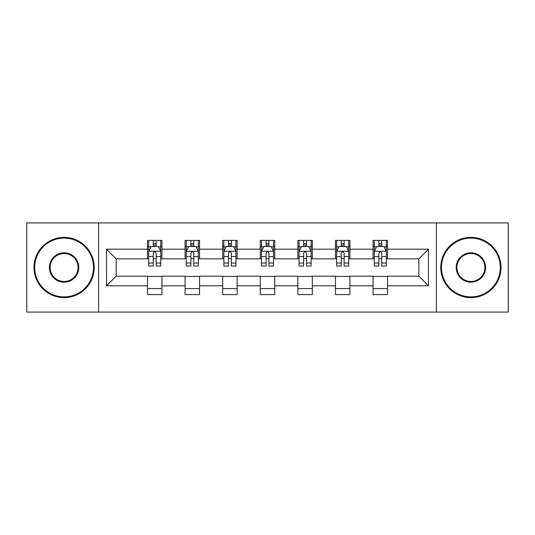 <?xml version="1.0" encoding="UTF-8"?>
<svg xmlns="http://www.w3.org/2000/svg" width="535" height="535" viewBox="0 0 535 535"><rect width="100%" height="100%" fill="white"/><g stroke="black" fill="none" stroke-linecap="round" stroke-linejoin="round"><path stroke-width="0.8" d="M436.433 312.086L508.25 312.086L508.25 222.914L436.433 222.914L436.433 312.086L98.567 312.086L98.567 222.914L26.75 222.914L26.75 312.086L98.567 312.086M436.433 222.914L98.567 222.914M387.514 249.183L387.514 240.389L373.055 240.389L373.055 249.183L349.917 249.183L349.917 240.389L335.458 240.389L335.458 249.183L312.326 249.183L312.326 240.389L297.868 240.389L297.868 249.183L274.729 249.183L274.729 240.389L260.271 240.389L260.271 249.183L237.132 249.183L237.132 240.389L222.674 240.389L222.674 249.183L199.542 249.183L199.542 240.389L185.083 240.389L185.083 249.183L161.944 249.183L161.944 240.389L147.486 240.389L147.486 249.183L106.518 249.183L106.518 285.817L116.155 276.174L147.486 276.174L147.486 294.611L161.944 294.611L161.944 276.174L185.083 276.174L185.083 294.611L199.542 294.611L199.542 276.174L222.674 276.174L222.674 294.611L237.132 294.611L237.132 276.174L260.271 276.174L260.271 294.611L274.729 294.611L274.729 276.174L297.868 276.174L297.868 294.611L312.326 294.611L312.326 276.174L335.458 276.174L335.458 294.611L349.917 294.611L349.917 276.174L373.055 276.174L373.055 294.611L387.514 294.611L387.514 276.174L418.845 276.174L418.845 258.826L387.514 258.826L387.514 249.183L428.481 249.183L428.481 285.817L387.514 285.817M373.055 285.817L349.917 285.817M335.458 285.817L312.326 285.817M297.868 285.817L274.729 285.817M260.271 285.817L237.132 285.817M222.674 285.817L199.542 285.817M185.083 285.817L161.944 285.817M147.486 285.817L106.518 285.817M373.055 249.183L373.055 258.826L349.917 258.826L349.917 249.183M335.458 249.183L335.458 258.826L312.326 258.826L312.326 249.183M297.868 249.183L297.868 258.826L274.729 258.826L274.729 249.183M260.271 249.183L260.271 258.826L237.132 258.826L237.132 249.183M222.674 249.183L222.674 258.826L199.542 258.826L199.542 249.183M185.083 249.183L185.083 258.826L161.944 258.826L161.944 249.183M147.486 249.183L147.486 258.826L116.155 258.826L106.518 249.183M116.155 258.826L116.155 276.174M428.481 285.817L418.845 276.174M418.845 258.826L428.481 249.183M147.486 246.414L148.69 246.414M153.271 246.414L156.16 246.414M160.741 246.414L161.944 246.414M147.486 258.586L148.69 258.586M153.271 258.586L156.16 258.586M160.741 258.586L161.944 258.586M147.486 276.414L161.944 276.414M147.486 288.586L161.944 288.586M185.083 276.414L199.542 276.414M185.083 288.586L199.542 288.586M185.083 246.414L186.287 246.414M190.868 246.414L193.757 246.414M198.338 246.414L199.542 246.414M185.083 258.586L186.287 258.586M190.868 258.586L193.757 258.586M198.338 258.586L199.542 258.586M222.674 276.414L237.132 276.414M222.674 288.586L237.132 288.586M222.674 246.414L223.877 246.414M228.458 246.414L231.354 246.414M235.928 246.414L237.132 246.414M222.674 258.586L223.877 258.586M228.458 258.586L231.354 258.586M235.928 258.586L237.132 258.586M260.271 276.414L274.729 276.414M260.271 288.586L274.729 288.586M260.271 246.414L261.475 246.414M266.055 246.414L268.945 246.414M273.525 246.414L274.729 246.414M260.271 258.586L261.475 258.586M266.055 258.586L268.945 258.586M273.525 258.586L274.729 258.586M297.868 276.414L312.326 276.414M297.868 288.586L312.326 288.586M297.868 246.414L299.072 246.414M303.646 246.414L306.542 246.414M311.123 246.414L312.326 246.414M297.868 258.586L299.072 258.586M303.646 258.586L306.542 258.586M311.123 258.586L312.326 258.586M335.458 276.414L349.917 276.414M335.458 288.586L349.917 288.586M335.458 246.414L336.662 246.414M341.243 246.414L344.132 246.414M348.713 246.414L349.917 246.414M335.458 258.586L336.662 258.586M341.243 258.586L344.132 258.586M348.713 258.586L349.917 258.586M373.055 276.414L387.514 276.414M373.055 288.586L387.514 288.586M373.055 246.414L374.259 246.414M378.84 246.414L381.729 246.414M386.31 246.414L387.514 246.414M373.055 258.586L374.259 258.586M378.84 258.586L381.729 258.586M386.31 258.586L387.514 258.586M156.16 243.519L153.271 243.519M160.741 263.033L156.16 263.033L156.16 266.055L160.741 266.055L160.741 251.356L158.333 246.535L151.104 246.535L148.69 251.356L148.69 266.055L153.271 266.055L153.271 263.033L148.69 263.033M148.69 251.356L148.69 240.389M160.741 251.356L160.741 240.389M153.271 246.535L153.271 240.389M156.16 240.389L156.16 246.535M156.16 263.033L156.16 253.162C155.197 251.303 154.234 251.303 153.271 253.162L153.271 263.033M64.106 238.102A29.398 29.398 0 0 0 34.701 267.5A29.398 29.398 0 0 0 64.106 296.898A29.398 29.398 0 0 0 93.505 267.5A29.398 29.398 0 0 0 64.106 238.102M64.106 297.627A30.127 30.127 0 0 1 33.979 267.5A30.127 30.127 0 0 1 64.106 237.373A30.127 30.127 0 0 1 94.227 267.5A30.127 30.127 0 0 1 64.106 297.627M64.106 252.801A14.699 14.699 0 0 1 78.805 267.5A14.699 14.699 0 0 1 64.106 282.199A14.699 14.699 0 0 1 49.401 267.5A14.699 14.699 0 0 1 64.106 252.801M64.106 281.477A13.977 13.977 0 0 0 78.083 267.5A13.977 13.977 0 0 0 64.106 253.523A13.977 13.977 0 0 0 50.123 267.5A13.977 13.977 0 0 0 64.106 281.477M470.894 238.102A29.398 29.398 0 0 0 441.495 267.5A29.398 29.398 0 0 0 470.894 296.898A29.398 29.398 0 0 0 500.299 267.5A29.398 29.398 0 0 0 470.894 238.102M470.894 297.627A30.127 30.127 0 0 1 440.773 267.5A30.127 30.127 0 0 1 470.894 237.373A30.127 30.127 0 0 1 501.021 267.5A30.127 30.127 0 0 1 470.894 297.627M470.894 252.801A14.699 14.699 0 0 1 485.599 267.5A14.699 14.699 0 0 1 470.894 282.199A14.699 14.699 0 0 1 456.194 267.5A14.699 14.699 0 0 1 470.894 252.801M470.894 281.477A13.977 13.977 0 0 0 484.877 267.5A13.977 13.977 0 0 0 470.894 253.523A13.977 13.977 0 0 0 456.917 267.5A13.977 13.977 0 0 0 470.894 281.477M193.757 243.519L190.868 243.519M198.338 263.033L193.757 263.033L193.757 266.055L198.338 266.055L198.338 251.356L195.924 246.535L188.695 246.535L186.287 251.356L186.287 266.055L190.868 266.055L190.868 263.033L186.287 263.033M186.287 251.356L186.287 240.389M198.338 251.356L198.338 240.389M190.868 246.535L190.868 240.389M193.757 240.389L193.757 246.535M193.757 263.033L193.757 253.162C192.794 251.303 191.831 251.303 190.868 253.162L190.868 263.033M231.354 243.519L228.458 243.519M235.928 263.033L231.354 263.033L231.354 266.055L235.928 266.055L235.928 251.356L233.521 246.535L226.292 246.535L223.877 251.356L223.877 266.055L228.458 266.055L228.458 263.033L223.877 263.033M223.877 251.356L223.877 240.389M235.928 251.356L235.928 240.389M228.458 246.535L228.458 240.389M231.354 240.389L231.354 246.535M231.354 263.033L231.354 253.162C230.391 251.303 229.428 251.303 228.458 253.162L228.458 263.033M268.945 243.519L266.055 243.519M273.525 263.033L268.945 263.033L268.945 266.055L273.525 266.055L273.525 251.356L271.118 246.535L263.882 246.535L261.475 251.356L261.475 266.055L266.055 266.055L266.055 263.033L261.475 263.033M261.475 251.356L261.475 240.389M273.525 251.356L273.525 240.389M266.055 246.535L266.055 240.389M268.945 240.389L268.945 246.535M268.945 263.033L268.945 253.162C267.981 251.303 267.018 251.303 266.055 253.162L266.055 263.033M306.542 243.519L303.646 243.519M311.123 263.033L306.542 263.033L306.542 266.055L311.123 266.055L311.123 251.356L308.708 246.535L301.479 246.535L299.072 251.356L299.072 266.055L303.646 266.055L303.646 263.033L299.072 263.033M299.072 251.356L299.072 240.389M311.123 251.356L311.123 240.389M303.646 246.535L303.646 240.389M306.542 240.389L306.542 246.535M306.542 263.033L306.542 253.162C305.579 251.303 304.616 251.303 303.646 253.162L303.646 263.033M344.132 243.519L341.243 243.519M348.713 263.033L344.132 263.033L344.132 266.055L348.713 266.055L348.713 251.356L346.305 246.535L339.076 246.535L336.662 251.356L336.662 266.055L341.243 266.055L341.243 263.033L336.662 263.033M336.662 251.356L336.662 240.389M348.713 251.356L348.713 240.389M341.243 246.535L341.243 240.389M344.132 240.389L344.132 246.535M344.132 263.033L344.132 253.162C343.176 251.303 342.206 251.303 341.243 253.162L341.243 263.033M381.729 243.519L378.84 243.519M386.31 263.033L381.729 263.033L381.729 266.055L386.31 266.055L386.31 251.356L383.896 246.535L376.667 246.535L374.259 251.356L374.259 266.055L378.84 266.055L378.84 263.033L374.259 263.033M374.259 251.356L374.259 240.389M386.31 251.356L386.31 240.389M378.84 246.535L378.84 240.389M381.729 240.389L381.729 246.535M381.729 263.033L381.729 253.162C380.766 251.303 379.803 251.303 378.84 253.162L378.84 263.033M160.681 251.236L148.75 251.236M148.69 246.822L150.957 246.822M158.474 246.822L160.741 246.822M153.271 256.573L148.69 256.573M160.741 256.573L156.16 256.573M156.16 245.057L153.271 245.057M198.278 251.236L186.347 251.236M186.287 246.822L188.554 246.822M196.071 246.822L198.338 246.822M190.868 256.573L186.287 256.573M198.338 256.573L193.757 256.573M193.757 245.057L190.868 245.057M235.868 251.236L223.938 251.236M223.877 246.822L226.144 246.822M233.668 246.822L235.928 246.822M228.458 256.573L223.877 256.573M235.928 256.573L231.354 256.573M231.354 245.057L228.458 245.057M273.465 251.236L261.535 251.236M261.475 246.822L263.742 246.822M271.258 246.822L273.525 246.822M266.055 256.573L261.475 256.573M273.525 256.573L268.945 256.573M268.945 245.057L266.055 245.057M311.062 251.236L299.132 251.236M299.072 246.822L301.332 246.822M308.855 246.822L311.123 246.822M303.646 256.573L299.072 256.573M311.123 256.573L306.542 256.573M306.542 245.057L303.646 245.057M348.653 251.236L336.722 251.236M336.662 246.822L338.929 246.822M346.446 246.822L348.713 246.822M341.243 256.573L336.662 256.573M348.713 256.573L344.132 256.573M344.132 245.057L341.243 245.057M386.25 251.236L374.319 251.236M374.259 246.822L376.526 246.822M384.043 246.822L386.31 246.822M378.84 256.573L374.259 256.573M386.31 256.573L381.729 256.573M381.729 245.057L378.84 245.057"/></g></svg>
